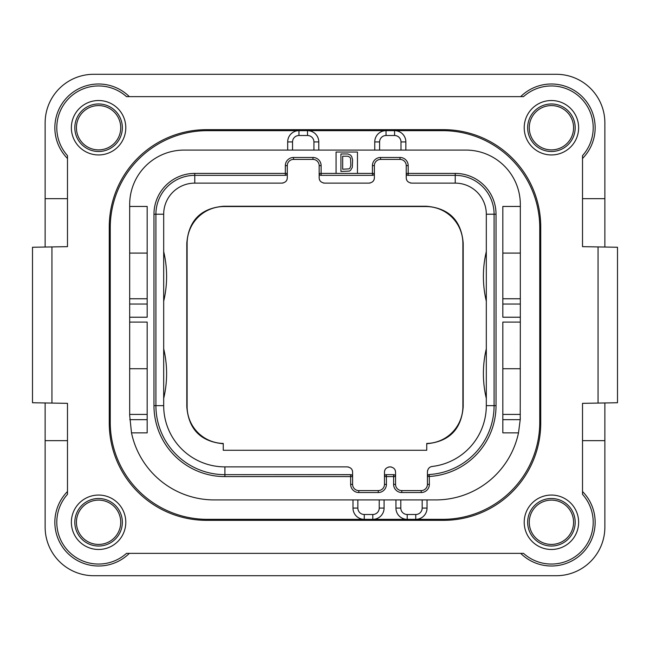 <?xml version="1.0" encoding="UTF-8"?>
<svg xmlns="http://www.w3.org/2000/svg" width="650" height="650" viewBox="0 0 650 650"><rect width="100%" height="100%" fill="white"/><g stroke="black" fill="none" stroke-linecap="round" stroke-linejoin="round"><path stroke-width="0.97" d="M617.5 247.26L582.514 246.651L582.514 155.643A41.787 41.787 0 0 0 580.97 98.183A41.787 41.787 0 0 0 523.51 96.639L126.49 96.639A41.787 41.787 0 0 0 69.03 98.183A41.787 41.787 0 0 0 67.486 155.643L67.486 246.651L51.935 246.919L51.935 403.081L67.486 403.349L67.486 494.358A41.787 41.787 0 0 0 69.03 551.817A41.787 41.787 0 0 0 126.49 553.361L523.51 553.361A41.787 41.787 0 0 0 580.97 551.817A41.787 41.787 0 0 0 582.514 494.358L582.514 403.349L617.5 402.74L617.5 247.26L617.5 402.74M45.134 402.959L45.134 527.126A48.587 48.587 0 0 0 93.722 575.713L556.278 575.713A48.587 48.587 0 0 0 604.866 527.126L604.866 402.959M51.935 403.081L32.5 402.74L32.5 247.26L51.935 246.919M604.866 247.041L604.866 122.874A48.587 48.587 0 0 0 556.278 74.287L93.722 74.287A48.587 48.587 0 0 0 45.134 122.874L45.134 247.041M540.727 226.85L540.727 423.15A97.175 97.175 0 0 1 443.552 520.325L206.448 520.325A97.175 97.175 0 0 1 109.273 423.15L109.273 226.85A97.175 97.175 0 0 1 206.448 129.675L443.552 129.675A97.175 97.175 0 0 1 540.727 226.85M578.63 127.733A27.211 27.211 0 0 0 551.419 100.522A27.211 27.211 0 0 0 524.209 127.733A27.211 27.211 0 0 0 551.419 154.944A27.211 27.211 0 0 0 578.63 127.733M578.63 522.267A27.211 27.211 0 0 0 551.419 495.056A27.211 27.211 0 0 0 524.209 522.267A27.211 27.211 0 0 0 551.419 549.477A27.211 27.211 0 0 0 578.63 522.267M125.791 522.267A27.211 27.211 0 0 0 98.581 495.056A27.211 27.211 0 0 0 71.37 522.267A27.211 27.211 0 0 0 98.581 549.477A27.211 27.211 0 0 0 125.791 522.267M125.791 127.733A27.211 27.211 0 0 0 98.581 100.522A27.211 27.211 0 0 0 71.37 127.733A27.211 27.211 0 0 0 98.581 154.944A27.211 27.211 0 0 0 125.791 127.733M520.674 96.639A43.729 43.729 0 0 1 582.343 96.809A43.729 43.729 0 0 1 582.514 158.478M67.486 158.478A43.729 43.729 0 0 1 67.657 96.809A43.729 43.729 0 0 1 129.326 96.639M67.486 198.673L45.134 198.673M582.514 198.673L604.866 198.673M582.514 491.522A43.729 43.729 0 0 1 582.343 553.191A43.729 43.729 0 0 1 520.674 553.361M582.514 440.643L604.866 440.643M45.134 440.643L67.486 440.643M129.326 553.361A43.729 43.729 0 0 1 67.657 553.191A43.729 43.729 0 0 1 67.486 491.522M32.5 247.26L32.5 402.74M352.991 499.915L352.991 508.081A11.269 11.269 0 0 0 364.26 519.35L207.415 519.35A97.175 97.175 0 0 1 110.24 422.175L110.24 227.825A97.175 97.175 0 0 1 207.415 130.65L298.959 130.65A11.269 11.269 0 0 0 287.682 141.919L287.682 150.085M405.852 150.085L405.852 141.919A11.269 11.269 0 0 0 394.574 130.65L442.585 130.65A97.175 97.175 0 0 1 539.76 227.825L539.76 422.175A97.175 97.175 0 0 1 442.585 519.35L415.764 519.35A11.269 11.269 0 0 0 427.034 508.081L427.034 499.915M400.993 150.085L400.993 141.919A6.411 6.411 0 0 0 394.574 135.509L394.574 130.65L442.585 130.65M520.293 417.812A84.541 84.541 0 0 1 520.211 419.681L518.497 432.868L502.832 432.868L502.832 322.083L520.325 322.083L520.325 317.224L502.832 317.224L502.832 206.448L520.325 206.448L520.325 204.498A54.421 54.421 0 0 0 465.904 150.085L184.096 150.085A54.421 54.421 0 0 0 129.675 204.498L129.675 206.448L147.168 206.448L147.168 317.224L129.675 317.224L129.675 322.083L147.168 322.083L147.168 432.868L131.503 432.868A84.541 84.541 0 0 0 214.216 499.915L435.784 499.915A84.541 84.541 0 0 0 518.497 432.868M394.574 130.65L386.027 130.65A11.269 11.269 0 0 0 374.757 141.919L374.757 150.085M520.325 322.083L520.211 419.681L502.832 419.681M357.459 173.404L357.459 152.027L336.074 152.027L336.074 173.404L374.368 173.404L374.368 165.628A6.216 6.216 0 0 1 380.583 159.412L400.018 159.412A6.216 6.216 0 0 1 406.242 165.628L406.242 173.404L455.219 173.404A40.812 40.812 0 0 1 496.031 214.216L496.031 405.657A70.939 70.939 0 0 1 429.366 476.466L427.424 476.466L427.424 484.372A6.216 6.216 0 0 1 421.208 490.587L401.773 490.587A6.216 6.216 0 0 1 395.549 484.372L395.549 476.596L384.475 476.596L384.475 484.372A6.216 6.216 0 0 1 378.251 490.587L358.816 490.587A6.216 6.216 0 0 1 352.601 484.372L352.601 476.596L224.908 476.596A70.939 70.939 0 0 1 153.969 405.657L153.969 214.216A40.812 40.812 0 0 1 194.781 173.404L287.292 173.404L287.292 165.628A6.216 6.216 0 0 1 293.516 159.412L312.951 159.412A6.216 6.216 0 0 1 319.166 165.628L319.166 173.404L336.074 173.404M520.325 414.399L502.832 414.399M520.325 206.448L520.325 317.224M520.325 368.729L502.832 368.729M520.325 298.764L502.832 298.764M520.325 253.094L502.832 253.094M395.939 499.915L395.939 508.081A11.269 11.269 0 0 0 407.209 519.35L415.764 519.35L415.764 514.491A6.411 6.411 0 0 0 422.175 508.081L422.175 499.915M357.849 499.915L357.849 508.081A6.411 6.411 0 0 0 364.26 514.491L364.26 519.35L372.808 519.35A11.269 11.269 0 0 0 384.085 508.081L384.085 499.915M400.798 499.915L400.798 508.081A6.411 6.411 0 0 0 407.209 514.491L407.209 519.35L372.808 519.35A11.269 11.269 0 0 0 384.085 508.081L379.226 508.081L379.226 499.915M207.415 130.65L298.959 130.65A11.269 11.269 0 0 0 287.682 141.919L292.541 141.919L292.541 150.085M318.784 150.085L318.784 141.919A11.269 11.269 0 0 0 307.507 130.65L386.027 130.65L386.027 135.509A6.411 6.411 0 0 0 379.616 141.919L379.616 150.085M313.926 150.085L313.926 141.919A6.411 6.411 0 0 0 307.507 135.509L307.507 130.65L298.959 130.65L298.959 135.509A6.411 6.411 0 0 0 292.541 141.919M147.168 304.046L129.675 304.046L129.675 206.448M129.675 304.046L129.675 317.224M131.503 432.868L129.675 415.374L129.675 322.083M147.168 414.399L129.675 414.399M129.675 368.729L147.168 368.729M129.675 253.094L147.168 253.094M147.168 298.764L129.675 298.764M285.846 175.281L285.35 175.346L285.35 165.628A8.166 8.166 0 0 1 293.516 157.471L312.951 157.471A8.166 8.166 0 0 1 321.116 165.628L321.116 175.346L372.426 175.346L372.426 165.628A8.166 8.166 0 0 1 380.583 157.471L400.018 157.471A8.166 8.166 0 0 1 408.184 165.628L408.184 175.346L455.219 175.346A38.87 38.87 0 0 1 494.089 214.216L494.089 405.657A68.998 68.998 0 0 1 429.252 474.524L429.366 484.372A8.166 8.166 0 0 1 421.208 492.529L401.773 492.529A8.166 8.166 0 0 1 393.608 484.372L393.608 474.654L386.417 474.654L386.417 484.372A8.166 8.166 0 0 1 378.251 492.529L358.816 492.529A8.166 8.166 0 0 1 350.651 484.372L350.651 474.654A1.942 1.942 0 0 1 352.601 476.596L352.601 472.323C352.584 469.235 350.773 467.415 347.157 466.879L224.908 466.879A61.222 61.222 0 0 1 163.686 405.657L163.686 214.216L163.686 405.657L155.911 405.657L155.911 214.216A38.87 38.87 0 0 1 194.781 175.346L285.35 175.346A1.942 1.942 0 0 0 287.292 173.404L287.154 174.135M351.146 474.719L224.908 474.654A68.998 68.998 0 0 1 155.911 405.657L153.969 405.657M320.621 175.281L321.116 175.346A1.942 1.942 0 0 1 319.166 173.404L319.166 177.678L319.312 174.135M372.921 175.281L372.426 175.346A1.942 1.942 0 0 0 374.368 173.404L374.221 174.135M407.688 175.281L408.184 175.346A1.942 1.942 0 0 1 406.242 173.404L406.242 177.678L406.38 174.135M428.561 474.695L429.252 474.524A1.942 1.942 0 0 0 427.424 476.466L427.497 475.946M394.103 474.719L393.608 474.654A1.942 1.942 0 0 1 395.549 476.596L395.549 472.323C395.533 469.235 393.721 467.415 390.106 466.879L389.911 466.879C386.303 467.415 384.483 469.235 384.475 472.323L384.613 475.865M385.921 474.719L386.417 474.654A1.942 1.942 0 0 0 384.475 476.596L384.475 472.323M352.454 475.865L352.601 476.596M350.651 474.654L224.908 474.654L224.908 476.596M287.292 173.404L287.292 177.678C287.284 180.765 285.464 182.585 281.856 183.121L194.781 183.121L194.781 173.404M374.368 173.404L374.368 177.678C374.351 180.765 372.539 182.585 368.924 183.121L324.61 183.121C320.994 182.585 319.183 180.765 319.166 177.678M427.57 475.719L427.968 475.118M427.424 476.466L427.424 471.868L427.424 476.466M395.411 475.865L395.549 476.596M347.904 466.927A5.444 5.444 0 0 1 348.546 467.058M350.48 468.008A5.444 5.444 0 0 1 351.195 468.666M352.202 470.275A5.444 5.444 0 0 1 352.487 471.234M287.186 178.766A5.444 5.444 0 0 1 286.902 179.725M285.886 181.334A5.444 5.444 0 0 1 285.179 181.992M283.246 182.942A5.444 5.444 0 0 1 282.604 183.072M323.863 183.072A5.444 5.444 0 0 1 323.221 182.942M321.287 181.992A5.444 5.444 0 0 1 320.572 181.334M319.564 179.725A5.444 5.444 0 0 1 319.28 178.766M374.254 178.766A5.444 5.444 0 0 1 373.969 179.725M372.962 181.334A5.444 5.444 0 0 1 372.247 181.992M370.313 182.942A5.444 5.444 0 0 1 369.671 183.072M410.93 183.072A5.444 5.444 0 0 1 410.296 182.942M408.354 181.992A5.444 5.444 0 0 1 407.648 181.334M406.64 179.725A5.444 5.444 0 0 1 406.348 178.766M427.513 470.884A5.444 5.444 0 0 1 427.619 470.421M428.147 469.162A5.444 5.444 0 0 1 428.927 468.106M429.122 467.911A5.444 5.444 0 0 1 429.528 467.561M429.918 467.285A5.444 5.444 0 0 1 432.234 466.456C429.431 466.854 427.83 468.658 427.424 471.868M390.853 466.927A5.444 5.444 0 0 1 391.495 467.058M393.429 468.008A5.444 5.444 0 0 1 394.144 468.666M395.151 470.275A5.444 5.444 0 0 1 395.444 471.234M384.581 471.234A5.444 5.444 0 0 1 384.873 470.275M385.881 468.666A5.444 5.444 0 0 1 386.588 468.008M388.529 467.058A5.444 5.444 0 0 1 389.163 466.927M426.741 450.263L223.259 450.263L223.259 443.446A36.928 36.928 0 0 1 187.111 406.534L187.111 243.466A36.928 36.928 0 0 1 224.031 206.546L425.969 206.546A36.928 36.928 0 0 1 462.889 243.466L462.889 406.534A36.928 36.928 0 0 1 426.741 443.446L426.741 450.263M426.741 443.747C449.223 441.642 461.37 429.333 463.19 406.827L462.889 406.534M223.259 443.747C200.777 441.642 188.63 429.333 186.81 406.827L186.81 243.173C188.687 220.431 200.996 208.122 223.738 206.245L426.262 206.245C449.004 208.122 461.313 220.431 463.19 243.173L463.19 406.827M163.686 301.21A106.892 106.892 0 0 0 163.686 251.615M163.686 398.385A106.892 106.892 0 0 0 163.686 348.79M153.969 214.216L163.686 214.216A31.094 31.094 0 0 1 194.781 183.121M406.242 177.678C406.258 180.765 408.07 182.585 411.678 183.121L455.219 183.121A31.094 31.094 0 0 1 486.314 214.216L486.314 405.657A61.222 61.222 0 0 1 432.234 466.456M486.314 398.385A106.892 106.892 0 0 1 486.314 348.79L486.314 369.281M486.314 301.21A106.892 106.892 0 0 1 486.314 251.615M573.576 127.733A22.157 22.157 0 0 0 551.419 105.576A22.157 22.157 0 0 0 529.262 127.733A22.157 22.157 0 0 0 551.419 149.89A22.157 22.157 0 0 0 573.576 127.733M76.424 127.733A22.157 22.157 0 0 0 98.581 149.89A22.157 22.157 0 0 0 120.737 127.733A22.157 22.157 0 0 0 98.581 105.576A22.157 22.157 0 0 0 76.424 127.733M76.424 522.267A22.157 22.157 0 0 0 98.581 544.424A22.157 22.157 0 0 0 120.737 522.267A22.157 22.157 0 0 0 98.581 500.11A22.157 22.157 0 0 0 76.424 522.267M573.576 522.267A22.157 22.157 0 0 0 551.419 500.11A22.157 22.157 0 0 0 529.262 522.267A22.157 22.157 0 0 0 551.419 544.424A22.157 22.157 0 0 0 573.576 522.267M349.391 171.088L350.561 170.349L352.308 167.367L352.601 159.924L351.723 156.577L350.561 155.09L347.937 153.969L340.933 153.969L340.933 171.462L349.391 171.088M342.688 156.203L347.937 156.203L349.976 157.316L350.561 158.438L350.846 165.506L349.976 168.114L349.099 168.854L342.688 169.227L342.688 156.203M598.065 246.919L598.065 403.081M400.993 141.919L405.852 141.919M394.574 135.509L386.027 135.509M379.616 141.919L374.757 141.919M520.325 304.046L502.832 304.046M422.175 508.081L427.034 508.081M407.209 514.491L415.764 514.491M400.798 508.081L395.939 508.081M357.849 508.081L352.991 508.081M364.26 514.491L372.808 514.491A6.411 6.411 0 0 0 379.226 508.081M372.808 514.491L372.808 519.35M313.926 141.919L318.784 141.919M307.507 135.509L298.959 135.509M147.168 419.681L129.789 419.681M350.651 484.372L352.601 484.372M285.35 165.628L287.292 165.628M293.516 157.471L293.516 159.412M312.951 157.471L312.951 159.412M321.116 165.628L319.166 165.628M372.426 165.628L374.368 165.628M380.583 157.471L380.583 159.412M400.018 157.471L400.018 159.412M408.184 165.628L406.242 165.628M455.219 173.404L455.219 183.121M496.031 214.216L486.314 214.216M496.031 405.657L486.314 405.657M429.366 484.372L427.424 484.372M421.208 492.529L421.208 490.587M401.773 492.529L401.773 490.587M393.608 484.372L395.549 484.372M386.417 484.372L384.475 484.372M378.251 492.529L378.251 490.587M358.816 492.529L358.816 490.587M224.908 466.879L224.908 474.654M575.185 127.733A23.766 23.766 0 0 1 551.419 151.499A23.766 23.766 0 0 1 527.654 127.733A23.766 23.766 0 0 1 551.419 103.968A23.766 23.766 0 0 1 575.185 127.733M74.815 127.733A23.766 23.766 0 0 1 98.581 103.968A23.766 23.766 0 0 1 122.346 127.733A23.766 23.766 0 0 1 98.581 151.499A23.766 23.766 0 0 1 74.815 127.733M74.815 522.267A23.766 23.766 0 0 1 98.581 498.501A23.766 23.766 0 0 1 122.346 522.267A23.766 23.766 0 0 1 98.581 546.033A23.766 23.766 0 0 1 74.815 522.267M575.185 522.267A23.766 23.766 0 0 1 551.419 546.033A23.766 23.766 0 0 1 527.654 522.267A23.766 23.766 0 0 1 551.419 498.501A23.766 23.766 0 0 1 575.185 522.267"/></g></svg>
